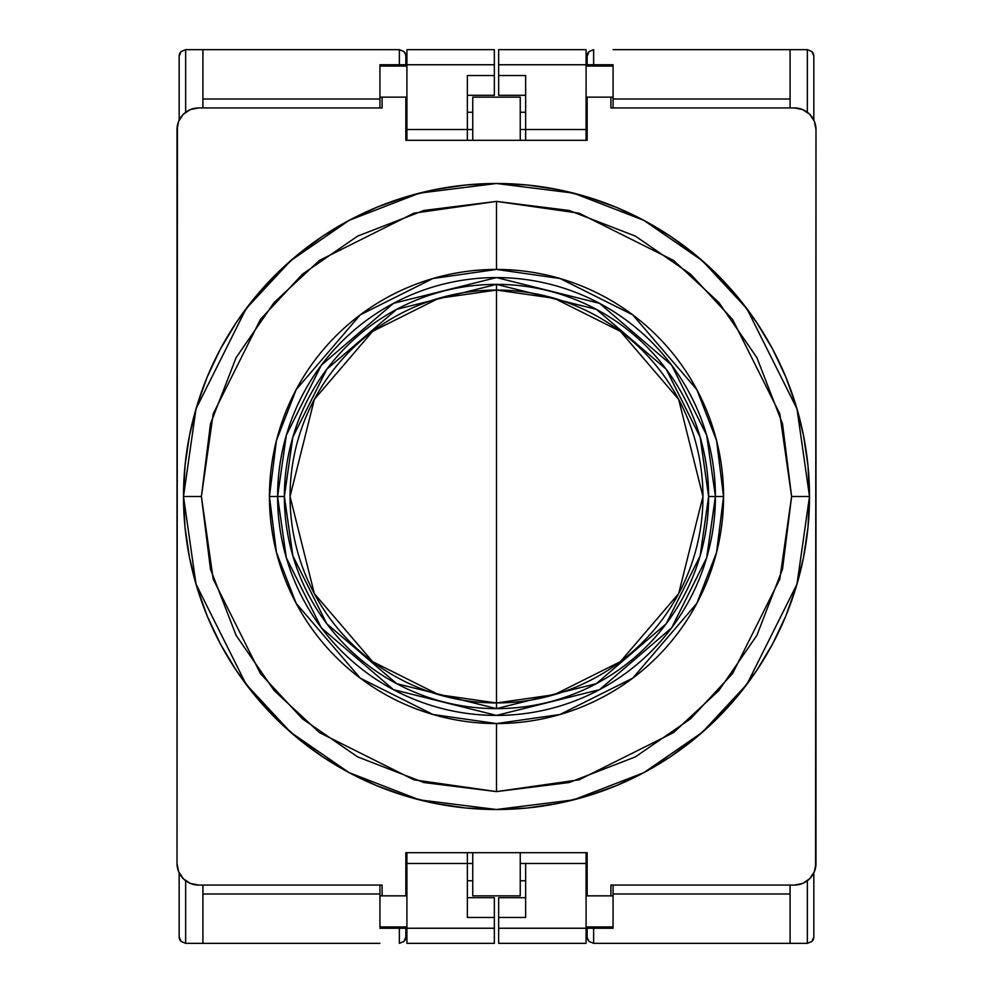 <?xml version="1.0" encoding="UTF-8"?>
<svg xmlns="http://www.w3.org/2000/svg" width="993" height="993" viewBox="0 0 993 993"><rect width="100%" height="100%" fill="white"/><g stroke="black" fill="none" stroke-linecap="round" stroke-linejoin="round"><path stroke-width="1.49" d="M520.245 895.86L520.245 852.689L520.245 895.86L472.755 895.86L520.245 895.86M472.755 852.689L472.755 895.86L472.755 852.689M472.755 140.311L472.755 97.14L520.245 97.14L520.245 140.311L520.245 97.14L472.755 97.14L472.755 140.311M472.755 863.476L467.355 863.476L472.755 863.476M406.919 863.476L467.355 863.476L467.355 917.445L494.34 917.445L494.34 897.697L494.34 917.445L467.355 917.445L467.355 863.476L406.919 863.476L406.919 852.689L406.919 928.244L379.934 928.244L406.919 928.244L406.919 943.35L494.34 943.35L494.34 917.445L494.34 928.244L406.919 928.244L406.919 863.476M587.161 863.476L586.081 863.476L587.161 863.476M525.645 863.476L520.245 863.476L525.645 863.476L525.645 917.445L498.66 917.445L498.66 943.35L498.66 928.244L586.081 928.244L586.081 943.35L498.66 943.35L586.081 943.35L586.081 928.244L613.066 928.244L586.081 928.244L586.081 863.476L525.645 863.476L586.081 863.476L586.081 852.689L586.081 928.244L498.66 928.244L498.66 917.445L525.645 917.445L525.645 863.476M587.161 129.524L586.081 129.524L587.161 129.524M525.645 129.524L520.245 129.524L525.645 129.524L525.645 75.555L498.66 75.555L498.66 95.303L498.66 75.555L525.645 75.555L525.645 129.524L586.081 129.524L525.645 129.524L525.645 140.311L525.645 129.524M472.755 129.524L467.355 129.524L472.755 129.524M406.919 129.524L467.355 129.524L467.355 75.555L494.34 75.555L494.34 49.65L494.34 64.756L406.919 64.756L406.919 49.65L494.34 49.65L406.919 49.65L406.919 64.756L379.934 64.756L406.919 64.756L406.919 140.311L406.919 129.524L467.355 129.524L467.355 140.311L467.355 75.555L494.34 75.555L494.34 64.756L406.919 64.756L406.919 129.524M405.839 895.86L382.094 895.86L382.094 885.061L382.094 895.86L405.839 895.86L405.839 852.689L405.839 895.86L406.919 895.86L405.839 895.86M610.906 895.86L587.161 895.86L610.906 895.86L610.906 885.061L610.906 895.86L613.066 895.86L613.066 926.941L586.081 926.941L613.066 926.941L613.066 895.86L610.906 895.86M815.985 863.476A21.585 21.585 0 0 1 794.4 885.061L802.667 883.422L809.667 878.743L814.347 871.742L815.985 863.476L815.985 129.524L814.347 121.258L809.667 114.257L802.667 109.578L794.4 107.939A21.585 21.585 0 0 1 815.985 129.524L815.576 867.696M610.906 97.14L610.906 107.939L610.906 97.14L587.161 97.14L613.066 97.14L613.066 107.939L613.066 64.756L586.081 64.756L613.066 64.756L613.066 97.14L610.906 97.14M382.094 97.14L405.839 97.14L405.839 140.311L587.161 140.311L405.839 140.311L405.839 97.14L382.094 97.14L382.094 107.939L382.094 97.14L379.934 97.14L379.934 66.059L406.919 66.059L379.934 66.059L379.934 97.14L382.094 97.14M177.015 129.524A21.585 21.585 0 0 1 198.6 107.939L190.333 109.578L183.333 114.257L178.653 121.258L177.015 129.524L177.015 863.476L178.653 871.742L183.333 878.743L190.333 883.422L198.6 885.061A21.585 21.585 0 0 1 177.015 863.476L177.424 125.304M405.839 852.689L587.161 852.689L405.839 852.689L587.161 852.689L587.161 895.86L586.081 895.86L587.161 895.86L587.161 852.689M610.906 885.061L794.4 885.061L610.906 885.061M794.4 107.939L610.906 107.939L794.4 107.939M587.161 140.311L587.161 97.14L586.081 97.14L587.161 97.14L587.161 140.311L405.839 140.311M382.094 107.939L198.6 107.939L382.094 107.939M198.6 885.061L382.094 885.061L198.6 885.061M814.347 121.258L812.348 117.534M809.667 114.257L806.39 111.576M178.653 871.742L180.652 875.466M183.333 878.743L186.61 881.424M496.5 290.055L496.5 702.945L438.695 694.69L372.636 661.661L314.347 593.653L290.055 496.5L314.347 399.347L372.636 331.339L438.695 298.31L496.5 290.055A206.445 206.445 0 0 1 702.945 496.5A206.445 206.445 0 0 1 496.5 702.945L496.5 708.63A212.13 212.13 0 0 0 708.63 496.5A212.13 212.13 0 0 0 496.5 284.37L496.5 290.055L554.305 298.31L620.364 331.339L678.653 399.347L702.945 496.5L678.653 593.653L620.364 661.661L554.305 694.69L496.5 702.945L496.5 284.37L396.679 309.332L326.796 369.222L292.861 437.106L284.37 496.5L292.861 555.894L326.796 623.778L396.679 683.668L496.5 708.63L596.321 683.668L666.204 623.778L700.139 555.894L708.63 496.5L723.562 496.5A227.062 227.062 0 0 1 496.5 723.562L496.5 791.607L413.87 779.803L319.436 732.586L274.155 690.545L236.111 635.371L210.466 569.138L201.393 496.5L210.466 423.862L236.111 357.629L274.155 302.455L319.436 260.414L413.87 213.197L496.5 201.393L496.5 269.438L432.923 278.524L360.26 314.855L296.162 389.653L276.426 440.607L269.438 496.5L276.426 552.393L296.162 603.347L360.26 678.145L432.923 714.476L496.5 723.562A227.062 227.062 0 0 1 269.438 496.5L277.581 496.5A218.919 218.919 0 0 0 496.5 715.419A218.919 218.919 0 0 0 715.419 496.5L706.668 557.793L671.64 627.849L599.524 689.663L496.5 715.419L393.476 689.663L321.36 627.849L286.332 557.793L277.581 496.5L284.37 496.5L269.438 496.5A227.062 227.062 0 0 1 496.5 269.438L496.5 201.393L569.138 210.466L635.371 236.111L690.545 274.155L732.586 319.436L779.803 413.87L791.607 496.5L809.506 496.5A313.006 313.006 0 0 1 496.5 809.506L527.184 808.004L557.569 803.498L587.36 796.038L616.281 785.686L644.047 772.554L670.399 756.753L695.075 738.457L717.827 717.827L738.457 695.075L756.753 670.399L772.554 644.047L785.686 616.281L796.038 587.36L803.498 557.569L808.004 527.184L809.506 496.5L808.004 465.816L803.498 435.43L796.038 405.64L785.686 376.719L772.554 348.953L756.753 322.601L738.457 297.925L717.827 275.173L695.075 254.543L670.399 236.247L644.047 220.446L616.281 207.314L587.36 196.962L557.569 189.502L527.184 184.996L496.5 183.494A313.006 313.006 0 0 1 809.506 496.5L796.994 408.855L746.91 308.699L702.312 260.675L643.799 220.309L573.544 193.126L496.5 183.494L465.816 184.996L435.43 189.502L405.64 196.962L376.719 207.314L348.953 220.446L322.601 236.247L297.925 254.543L275.173 275.173L254.543 297.925L236.247 322.601L220.446 348.953L207.314 376.719L196.962 405.64L189.502 435.43L184.996 465.816L183.494 496.5L184.996 527.184L189.502 557.569L196.962 587.36L207.314 616.281L220.446 644.047L236.247 670.399L254.543 695.075L275.173 717.827L297.925 738.457L322.601 756.753L348.953 772.554L376.719 785.686L405.64 796.038L435.43 803.498L465.816 808.004L496.5 809.506A313.006 313.006 0 0 1 183.494 496.5A313.006 313.006 0 0 1 496.5 183.494L419.456 193.126L349.201 220.309L290.688 260.675L246.09 308.699L196.006 408.855L183.494 496.5L201.393 496.5L213.197 413.87L260.414 319.436L302.455 274.155L357.629 236.111L423.862 210.466L496.5 201.393L579.13 213.197L673.564 260.414L718.845 302.455L756.889 357.629L782.534 423.862L791.607 496.5L779.803 579.13L732.586 673.564L690.545 718.845L635.371 756.889L569.138 782.534L496.5 791.607L423.862 782.534L357.629 756.889L302.455 718.845L260.414 673.564L213.197 579.13L201.393 496.5L183.494 496.5L196.006 584.145L246.09 684.301L290.688 732.325L349.201 772.691L419.456 799.874L496.5 809.506L573.544 799.874L643.799 772.691L702.312 732.325L746.91 684.301L796.994 584.145L809.506 496.5L791.607 496.5L782.534 569.138L756.889 635.371L718.845 690.545L673.564 732.586L579.13 779.803L496.5 791.607L496.5 723.562L560.077 714.476L632.74 678.145L696.838 603.347L716.574 552.393L723.562 496.5L716.574 440.607L696.838 389.653L632.74 314.855L560.077 278.524L496.5 269.438A227.062 227.062 0 0 1 723.562 496.5L715.419 496.5A218.919 218.919 0 0 0 496.5 277.581A218.919 218.919 0 0 0 277.581 496.5L286.332 435.207L321.36 365.151L393.476 303.337L496.5 277.581L599.524 303.337L671.64 365.151L706.668 435.207L715.419 496.5L708.63 496.5L700.139 437.106L666.204 369.222L596.321 309.332L496.5 284.37A212.13 212.13 0 0 0 284.37 496.5A212.13 212.13 0 0 0 496.5 708.63L496.5 702.945A206.445 206.445 0 0 1 290.055 496.5A206.445 206.445 0 0 1 496.5 290.055M405.64 796.038L376.719 785.686M236.247 670.399L220.446 644.047M196.962 405.64L207.314 376.719M322.601 236.247L348.953 220.446M587.36 196.962L616.281 207.314M756.753 322.601L772.554 348.953M796.038 587.36L785.686 616.281M670.399 756.753L644.047 772.554M587.36 796.038L616.281 785.686M756.753 670.399L772.554 644.047M796.038 405.64L785.686 376.719M670.399 236.247L644.047 220.446M405.64 196.962L376.719 207.314M236.247 322.601L220.446 348.953M196.962 587.36L207.314 616.281M322.601 756.753L348.953 772.554M498.66 897.697L498.66 917.445L498.66 897.697L525.645 897.697L498.66 897.697M498.66 49.65L498.66 75.555L498.66 64.756L586.081 64.756L586.081 49.65L498.66 49.65L498.66 64.756L586.081 64.756L586.081 140.311L586.081 49.65L498.66 49.65M586.081 66.059L613.066 66.059L586.081 66.059M613.066 928.244L613.066 926.941L613.066 928.244M587.161 56.129L587.161 64.756L587.161 56.129A6.479 6.479 0 0 1 589.06 51.549L587.161 56.129L589.06 51.549L593.64 49.65L589.06 51.549A6.479 6.479 0 0 0 587.161 56.129M593.64 64.756L593.64 49.65L593.64 64.756M593.64 943.35L593.64 928.244L593.64 943.35L589.06 941.451L593.64 943.35L613.066 943.35L593.64 943.35M587.657 939.353L589.06 941.451A6.479 6.479 0 0 1 587.161 936.908L587.657 939.353L587.161 936.871A6.479 6.479 0 0 0 589.06 941.451L587.322 938.311M587.161 928.244L587.161 936.871L587.161 928.244M613.066 99.015L790.08 99.015L613.066 99.015M525.645 95.303L498.66 95.303L525.645 95.303M613.066 49.65L790.08 49.65L790.08 107.939L790.08 49.65L613.066 49.65M790.08 893.985L613.066 893.985L790.08 893.985M520.245 880.754L525.645 880.754L520.245 880.754M525.645 112.246L520.245 112.246L525.645 112.246M613.066 885.061L613.066 895.86L613.066 885.061M790.08 943.35L613.066 943.35L790.08 943.35L790.08 885.061L790.08 943.35L807.346 943.35L790.08 943.35M807.346 49.65L790.08 49.65L807.346 49.65L811.926 51.549A6.479 6.479 0 0 1 813.826 56.129A6.479 6.479 0 0 0 811.926 51.549L813.826 56.129L811.926 51.549L807.346 49.65L807.346 112.246L807.346 49.65M807.346 880.754L807.346 943.35L811.926 941.451L813.826 936.871L813.826 872.884L813.826 936.871L811.926 941.451L807.346 943.35L807.346 880.754M813.826 120.116L813.826 56.129L813.826 120.116M811.926 941.451A6.479 6.479 0 0 0 813.826 936.871A6.479 6.479 0 0 1 811.926 941.451L812.708 940.52M494.34 95.303L494.34 75.555L494.34 95.303L467.355 95.303L494.34 95.303M494.34 943.35L494.34 928.244L406.919 928.244L406.919 943.35L494.34 943.35M379.934 926.941L379.934 885.061L379.934 895.86L382.094 895.86L379.934 895.86L379.934 926.941L406.919 926.941L379.934 926.941M379.934 64.756L379.934 66.059L379.934 64.756M405.839 936.871L405.839 928.244L405.839 936.871A6.479 6.479 0 0 1 403.94 941.451L405.839 936.871L403.94 941.451L399.36 943.35L403.94 941.451A6.479 6.479 0 0 0 405.839 936.871M399.36 928.244L399.36 943.35L399.36 928.244M399.36 49.65L399.36 64.756L399.36 49.65L403.94 51.549L399.36 49.65L379.934 49.65L399.36 49.65M405.343 53.647L403.94 51.549A6.479 6.479 0 0 1 405.839 56.092L405.343 53.647L405.839 56.129A6.479 6.479 0 0 0 403.94 51.549L405.678 54.689M405.839 64.756L405.839 56.129L405.839 64.756M379.934 893.985L202.92 893.985L379.934 893.985M467.355 897.697L494.34 897.697L467.355 897.697M467.355 852.689L467.355 863.476L467.355 852.689M379.934 943.35L202.92 943.35L202.92 885.061L202.92 943.35L379.934 943.35M405.839 97.14L406.919 97.14L405.839 97.14M202.92 99.015L379.934 99.015L202.92 99.015M472.755 112.246L467.355 112.246L472.755 112.246M467.355 880.754L472.755 880.754L467.355 880.754M379.934 107.939L379.934 97.14L379.934 107.939M202.92 49.65L379.934 49.65L202.92 49.65L202.92 107.939L202.92 49.65L185.654 49.65L202.92 49.65M185.654 943.35L202.92 943.35L185.654 943.35L181.074 941.451A6.479 6.479 0 0 1 179.174 936.871A6.479 6.479 0 0 0 181.074 941.451L179.174 936.871L181.074 941.451L185.654 943.35L185.654 880.754L185.654 943.35M185.654 112.246L185.654 49.65L181.074 51.549L179.174 56.129L179.174 120.116L179.174 56.129L181.074 51.549L185.654 49.65L185.654 112.246M179.174 872.884L179.174 936.871L179.174 872.884M181.074 51.549A6.479 6.479 0 0 0 179.174 56.129A6.479 6.479 0 0 1 181.074 51.549L180.292 52.48M588.29 52.48L589.06 51.549M589.06 941.451L588.29 940.52M811.939 51.549L812.708 52.48M404.71 940.52L403.94 941.451M403.94 51.549L404.71 52.48M181.061 941.451L180.292 940.52"/></g></svg>

